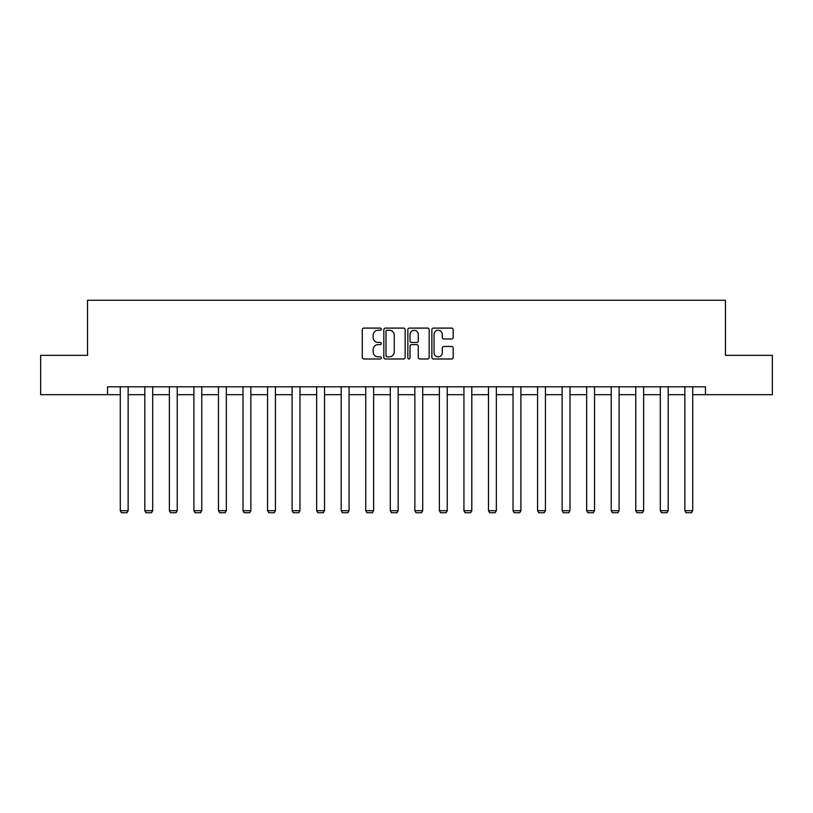 <?xml version="1.0" encoding="UTF-8"?>
<svg xmlns="http://www.w3.org/2000/svg" width="813" height="813" viewBox="0 0 813 813"><rect width="100%" height="100%" fill="white"/><g stroke="black" fill="none" stroke-linecap="round" stroke-linejoin="round"><path stroke-width="1.22" d="M381.327 329.174A1.077 1.077 0 0 0 380.24 328.096L363.828 328.096A1.545 1.545 0 0 0 362.283 329.641L362.283 357.446A1.545 1.545 0 0 0 363.828 358.99L380.24 358.99A1.077 1.077 0 0 0 381.327 357.903A1.077 1.077 0 0 0 380.24 356.826L378.116 356.826A4.939 4.939 0 0 1 373.177 351.887L373.177 349.57A4.939 4.939 0 0 1 378.116 344.621L380.24 344.621A1.077 1.077 0 0 0 381.327 343.543A1.077 1.077 0 0 0 380.24 342.466L378.116 342.466A4.939 4.939 0 0 1 373.177 337.517L373.177 335.2A4.939 4.939 0 0 1 378.116 330.261L380.24 330.261A1.077 1.077 0 0 0 381.327 329.174M451.642 338.991A1.545 1.545 0 0 0 453.187 337.446L453.187 329.641A1.545 1.545 0 0 0 451.642 328.096L433.41 328.096A1.545 1.545 0 0 0 431.866 329.641L431.866 357.446A1.545 1.545 0 0 0 433.41 358.99L451.642 358.99A1.545 1.545 0 0 0 453.187 357.446L453.187 348.025A1.545 1.545 0 0 0 451.642 346.48L443.837 346.48A1.545 1.545 0 0 0 442.292 348.025L442.292 352.69A4.136 4.136 0 0 1 438.166 356.826A4.136 4.136 0 0 1 434.03 352.69L434.03 334.387A4.136 4.136 0 0 1 438.166 330.261A4.136 4.136 0 0 1 442.292 334.387L442.292 337.446A1.545 1.545 0 0 0 443.837 338.991L451.642 338.991M107.529 394.681L40.65 394.681L40.65 355.342L87.54 355.342L87.54 300.271L725.46 300.271L725.46 355.342L772.35 355.342L772.35 394.681L705.471 394.681L705.471 386.815L107.529 386.815L107.529 394.681L120.273 394.681M405.148 329.641A1.545 1.545 0 0 0 403.604 328.096L385.382 328.096A1.545 1.545 0 0 0 383.838 329.641L383.838 357.446A1.545 1.545 0 0 0 385.382 358.99L403.604 358.99A1.545 1.545 0 0 0 405.148 357.446L405.148 329.641M409.396 328.096L427.618 328.096A1.545 1.545 0 0 1 429.162 329.641L429.162 357.446A1.545 1.545 0 0 1 427.618 358.99L419.823 358.99A1.545 1.545 0 0 1 418.278 357.446L418.278 346.165A1.545 1.545 0 0 0 416.734 344.621L411.561 344.621A1.545 1.545 0 0 0 410.016 346.165L410.016 357.903A1.077 1.077 0 0 1 408.929 358.99A1.077 1.077 0 0 1 407.852 357.903L407.852 329.641A1.545 1.545 0 0 1 409.396 328.096M128.139 394.681L144.816 394.681M152.692 394.681L169.368 394.681M177.234 394.681L193.911 394.681M201.776 394.681L218.463 394.681M226.329 394.681L243.006 394.681M250.871 394.681L267.558 394.681M275.424 394.681L292.101 394.681M299.967 394.681L316.653 394.681M324.519 394.681L341.196 394.681M349.062 394.681L365.748 394.681M373.614 394.681L390.291 394.681M398.157 394.681L414.843 394.681M422.709 394.681L439.386 394.681M447.252 394.681L463.938 394.681M471.804 394.681L488.481 394.681M496.347 394.681L513.033 394.681M520.899 394.681L537.576 394.681M545.442 394.681L562.129 394.681M569.994 394.681L586.671 394.681M594.537 394.681L611.224 394.681M619.089 394.681L635.766 394.681M643.632 394.681L660.308 394.681M668.184 394.681L684.861 394.681M692.727 394.681L705.471 394.681M387.079 330.261A1.077 1.077 0 0 0 385.992 331.338L385.992 355.748A1.077 1.077 0 0 0 387.079 356.826L389.315 356.826A4.939 4.939 0 0 0 394.264 351.887L394.264 335.2A4.939 4.939 0 0 0 389.315 330.261L387.079 330.261M418.278 334.468A4.136 4.136 0 0 0 414.142 330.332A4.136 4.136 0 0 0 410.016 334.468L410.016 340.921A1.545 1.545 0 0 0 411.561 342.466L416.734 342.466A1.545 1.545 0 0 0 418.278 340.921L418.278 334.468M128.139 386.815L128.139 510.686L120.273 510.686L120.273 386.815M128.139 510.686L126.96 512.729L121.452 512.729L120.273 510.686M152.692 386.815L152.692 510.686L144.816 510.686L144.816 386.815M152.692 510.686L151.503 512.729L145.994 512.729L144.816 510.686M177.234 386.815L177.234 510.686L169.368 510.686L169.368 386.815M177.234 510.686L176.055 512.729L170.547 512.729L169.368 510.686M201.776 386.815L201.776 510.686L193.911 510.686L193.911 386.815M201.776 510.686L200.598 512.729L195.09 512.729L193.911 510.686M226.329 386.815L226.329 510.686L218.463 510.686L218.463 386.815M226.329 510.686L225.15 512.729L219.642 512.729L218.463 510.686M250.871 386.815L250.871 510.686L243.006 510.686L243.006 386.815M250.871 510.686L249.693 512.729L244.185 512.729L243.006 510.686M275.424 386.815L275.424 510.686L267.558 510.686L267.558 386.815M275.424 510.686L274.245 512.729L268.737 512.729L267.558 510.686M299.967 386.815L299.967 510.686L292.101 510.686L292.101 386.815M299.967 510.686L298.788 512.729L293.28 512.729L292.101 510.686M324.519 386.815L324.519 510.686L316.653 510.686L316.653 386.815M324.519 510.686L323.34 512.729L317.832 512.729L316.653 510.686M349.062 386.815L349.062 510.686L341.196 510.686L341.196 386.815M349.062 510.686L347.883 512.729L342.375 512.729L341.196 510.686M373.614 386.815L373.614 510.686L365.748 510.686L365.748 386.815M373.614 510.686L372.435 512.729L366.927 512.729L365.748 510.686M398.157 386.815L398.157 510.686L390.291 510.686L390.291 386.815M398.157 510.686L396.978 512.729L391.47 512.729L390.291 510.686M422.709 386.815L422.709 510.686L414.843 510.686L414.843 386.815M422.709 510.686L421.53 512.729L416.022 512.729L414.843 510.686M447.252 386.815L447.252 510.686L439.386 510.686L439.386 386.815M447.252 510.686L446.073 512.729L440.565 512.729L439.386 510.686M471.804 386.815L471.804 510.686L463.938 510.686L463.938 386.815M471.804 510.686L470.625 512.729L465.117 512.729L463.938 510.686M496.347 386.815L496.347 510.686L488.481 510.686L488.481 386.815M496.347 510.686L495.168 512.729L489.66 512.729L488.481 510.686M520.899 386.815L520.899 510.686L513.033 510.686L513.033 386.815M520.899 510.686L519.72 512.729L514.212 512.729L513.033 510.686M545.442 386.815L545.442 510.686L537.576 510.686L537.576 386.815M545.442 510.686L544.263 512.729L538.755 512.729L537.576 510.686M569.994 386.815L569.994 510.686L562.129 510.686L562.129 386.815M569.994 510.686L568.815 512.729L563.307 512.729L562.129 510.686M594.537 386.815L594.537 510.686L586.671 510.686L586.671 386.815M594.537 510.686L593.358 512.729L587.85 512.729L586.671 510.686M619.089 386.815L619.089 510.686L611.224 510.686L611.224 386.815M619.089 510.686L617.91 512.729L612.402 512.729L611.224 510.686M643.632 386.815L643.632 510.686L635.766 510.686L635.766 386.815M643.632 510.686L642.453 512.729L636.945 512.729L635.766 510.686M668.184 386.815L668.184 510.686L660.308 510.686L660.308 386.815M668.184 510.686L667.006 512.729L661.497 512.729L660.308 510.686M692.727 386.815L692.727 510.686L684.861 510.686L684.861 386.815M692.727 510.686L691.548 512.729L686.04 512.729L684.861 510.686"/></g></svg>
